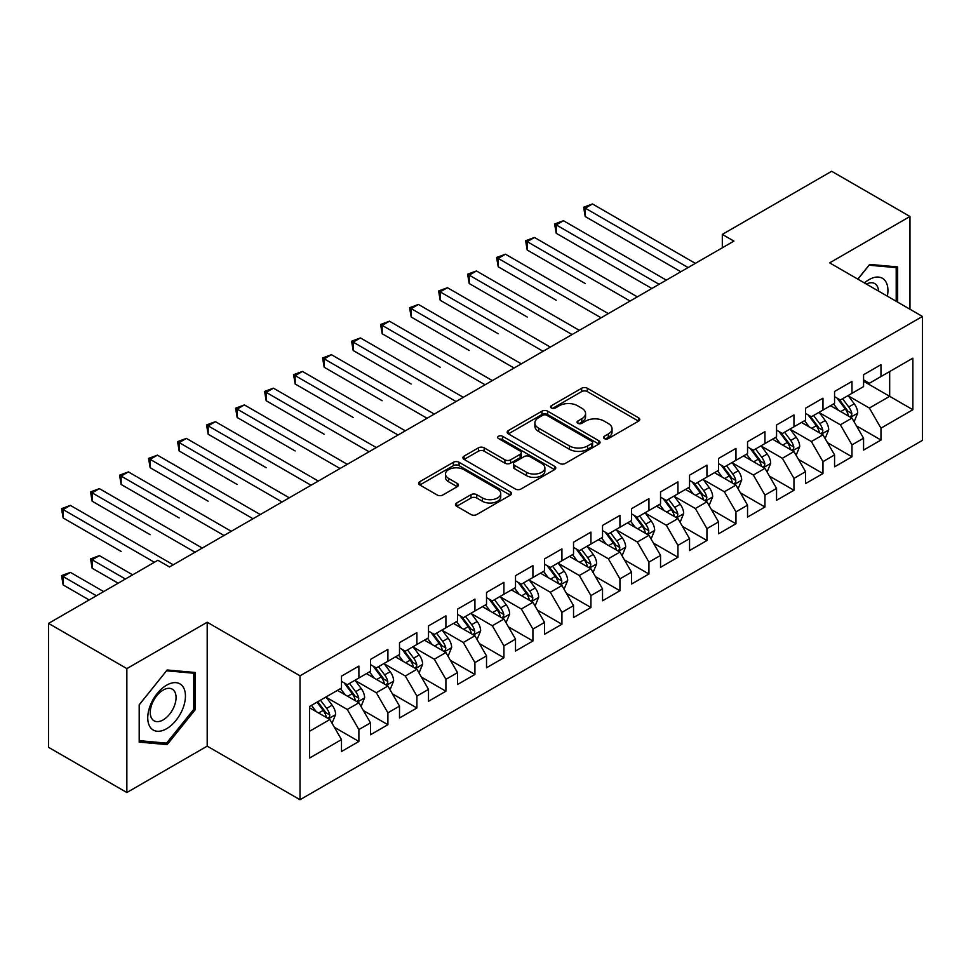 <?xml version="1.0" encoding="UTF-8"?>
<svg xmlns="http://www.w3.org/2000/svg" width="971" height="971" viewBox="0 0 971 971"><rect width="100%" height="100%" fill="white"/><g stroke="black" fill="none" stroke-linecap="round" stroke-linejoin="round"><path stroke-width="1.46" d="M604.35 438.576A2.816 1.626 0 0 0 608.344 438.576L638.59 421.111A4.03 2.33 0 0 0 639.768 419.472A4.03 2.33 0 0 0 638.59 417.821L587.346 388.242A4.03 2.33 0 0 0 581.653 388.242L551.407 405.708A2.816 1.626 0 0 0 550.569 406.849A2.816 1.626 0 0 0 551.407 408.002A2.816 1.626 0 0 0 555.388 408.002L559.296 405.744A12.878 7.44 0 0 1 577.527 405.744L581.787 408.208A12.878 7.44 0 0 1 585.562 413.464A12.878 7.44 0 0 1 581.787 418.732L577.879 420.989A2.816 1.626 0 0 0 577.053 422.142A2.816 1.626 0 0 0 577.879 423.295A2.816 1.626 0 0 0 581.86 423.295L585.78 421.026A12.878 7.44 0 0 1 603.998 421.026L608.271 423.502A12.878 7.44 0 0 1 612.046 428.757A12.878 7.44 0 0 1 608.271 434.013L604.35 436.27A2.816 1.626 0 0 0 603.525 437.423A2.816 1.626 0 0 0 604.35 438.576L604.35 436.27M456.673 502.966A4.03 2.33 0 0 0 455.484 504.617A4.03 2.33 0 0 0 456.673 506.255L471.044 514.557A4.03 2.33 0 0 0 476.737 514.557L510.333 495.161A4.03 2.33 0 0 0 511.511 493.511A4.03 2.33 0 0 0 510.333 491.872L459.089 462.281A4.03 2.33 0 0 0 453.396 462.281L419.8 481.677A4.03 2.33 0 0 0 418.622 483.327A4.03 2.33 0 0 0 419.8 484.966L437.168 494.992A4.03 2.33 0 0 0 442.861 494.992L457.232 486.689A4.03 2.33 0 0 0 458.421 485.051A4.03 2.33 0 0 0 457.232 483.412L448.626 478.436A10.766 6.214 0 0 1 445.471 474.042A10.766 6.214 0 0 1 452.122 468.289A10.766 6.214 0 0 1 463.859 469.636L497.589 489.117A10.766 6.214 0 0 1 500.745 493.511A10.766 6.214 0 0 1 494.093 499.264A10.766 6.214 0 0 1 482.356 497.917L476.737 494.664A4.03 2.33 0 0 0 471.044 494.664L456.673 502.966L456.673 506.255M126.861 668.606L126.861 792.53L207.199 746.141L207.199 622.229L126.861 668.606L48.55 623.394L157.897 560.267L169.5 566.967L733.918 241.099L722.315 234.399L722.315 247.799M207.199 622.229L300.015 675.816L922.45 316.449L922.45 440.373L300.015 799.728L300.015 675.816M909.973 309.251L909.973 216.484L829.635 262.862L922.45 316.449M909.973 216.484L831.662 171.272L722.315 234.399M559.587 463.434A4.03 2.33 0 0 0 565.28 463.434L598.876 444.038A4.03 2.33 0 0 0 600.054 442.4A4.03 2.33 0 0 0 598.876 440.749L547.632 411.17A4.03 2.33 0 0 0 541.939 411.17L508.343 430.566A4.03 2.33 0 0 0 507.165 432.204A4.03 2.33 0 0 0 508.343 433.855L559.587 463.434M499.64 439.183A2.816 1.626 0 0 1 502.505 439.584L502.505 436.234L554.599 466.311A4.03 2.33 0 0 1 555.788 467.961A4.03 2.33 0 0 1 554.599 469.6L521.014 488.996A4.03 2.33 0 0 1 515.31 488.996L464.065 459.404L464.065 456.127A4.03 2.33 0 0 0 462.888 457.766A4.03 2.33 0 0 0 464.065 459.404M464.065 456.127L478.448 447.825A4.03 2.33 0 0 1 484.141 447.825L504.92 459.817A4.03 2.33 0 0 0 510.612 459.817L520.153 454.319A4.03 2.33 0 0 0 521.33 452.668A4.03 2.33 0 0 0 520.153 451.03L498.524 438.54A2.816 1.626 0 0 1 497.698 437.387A2.816 1.626 0 0 1 499.434 435.882A2.816 1.626 0 0 1 502.505 436.234M863.571 381.263L889.679 396.326L889.679 371.541L912.874 358.153L880.976 376.566L880.976 364.683L863.571 374.733L863.571 386.616L851.968 393.316L851.968 381.421L834.562 391.471L834.562 403.366L822.971 410.065L822.971 398.171L805.566 408.221L805.566 420.103L793.962 426.803L793.962 414.92L776.557 424.97L776.557 436.853L764.954 443.553L764.954 431.658L747.549 441.708L747.549 453.603L735.957 460.303L735.957 448.408L718.552 458.458L718.552 470.34L706.949 477.04L706.949 465.158L689.544 475.195L689.544 487.09L677.94 493.79L677.94 481.895L660.547 491.945L660.547 503.84L648.944 510.54L648.944 498.645L631.538 508.695L631.538 520.577L619.935 527.277L619.935 515.395L602.53 525.432L602.53 537.327L590.926 544.027L590.926 532.132L573.533 542.182L573.533 554.077L561.93 560.765L561.93 548.882L544.525 558.932L544.525 570.814L532.921 577.514L532.921 565.632L515.516 575.669L515.516 587.564L503.913 594.264L503.913 582.369L486.52 592.419L486.52 604.314L474.916 611.002L474.916 599.119L457.511 609.169L457.511 621.052L445.907 627.752L445.907 615.869L428.502 625.907L428.502 637.801L416.899 644.501L416.899 632.607L399.506 642.656L399.506 654.551L387.902 661.239L387.902 649.356L370.497 659.406L370.497 671.289L358.894 677.989L358.894 666.094L341.489 676.144L341.489 688.038L309.591 706.451L309.591 758.035L341.489 739.611L329.897 719.523L309.591 707.798M912.874 358.153L912.874 409.726L880.976 428.15L869.373 408.051L848.338 395.913M856.471 425.893L880.976 440.033L880.976 428.15M880.976 440.033L863.571 450.083L863.571 438.2L851.968 444.888L840.364 424.8L819.342 412.663M827.462 442.63L851.968 456.783L851.968 444.888M851.968 456.783L834.562 466.833L834.562 454.938L822.971 461.638L811.368 441.538L790.333 429.4M798.453 459.38L822.971 473.532L822.971 461.638M822.971 473.532L805.566 483.57L805.566 471.688L793.962 478.387L782.359 458.288L761.325 446.15M769.457 476.118L793.962 490.27L793.962 478.387M793.962 490.27L776.557 500.32L776.557 488.425L764.954 495.125L753.35 475.037L732.328 462.888M740.448 492.867L764.954 507.02L764.954 495.125M764.954 507.02L747.549 517.07L747.549 505.175L735.957 511.875L724.354 491.775L703.32 479.638M711.44 509.617L735.957 523.77L735.957 511.875M735.957 523.77L718.552 533.807L718.552 521.925L706.949 528.625L695.345 508.525L674.323 496.387M682.443 526.355L706.949 540.507L706.949 528.625M706.949 540.507L689.544 550.557L689.544 538.662L677.94 545.362L666.337 525.275L645.314 513.125M653.434 543.105L677.94 557.257L677.94 545.362M677.94 557.257L660.547 567.307L660.547 555.412L648.944 562.112L637.34 542.012L616.306 529.875M624.426 559.854L648.944 573.995L648.944 562.112M648.944 573.995L631.538 584.044L631.538 572.162L619.935 578.862L608.332 558.762L587.309 546.624M595.429 576.592L619.935 590.744L619.935 578.862M619.935 590.744L602.53 600.794L602.53 588.899L590.926 595.599L579.335 575.512L558.301 563.362M566.421 593.342L590.926 607.494L590.926 595.599M590.926 607.494L573.533 617.544L573.533 605.649L561.93 612.349L550.326 592.249L529.292 580.112M537.412 610.091L561.93 624.232L561.93 612.349M561.93 624.232L544.525 634.281L544.525 622.399L532.921 629.099L521.318 608.999L500.296 596.862M508.416 626.829L532.921 640.981L532.921 629.099M532.921 640.981L515.516 651.031L515.516 639.136L503.913 645.836L492.321 625.749L471.287 613.599M479.407 643.579L503.913 657.731L503.913 645.836M503.913 657.731L486.52 667.781L486.52 655.886L474.916 662.586L463.313 642.486L442.278 630.349M450.41 660.329L474.916 674.469L474.916 662.586M474.916 674.469L457.511 684.519L457.511 672.636L445.907 679.324L434.304 659.236L413.282 647.099M421.402 677.066L445.907 691.218L445.907 679.324M445.907 691.218L428.502 701.268L428.502 689.374L416.899 696.073L405.308 675.986L384.273 663.836M392.393 693.816L416.899 707.968L416.899 696.073M416.899 707.968L399.506 718.006L399.506 706.123L387.902 712.823L376.299 692.724L355.265 680.586M363.397 710.566L387.902 724.706L387.902 712.823M387.902 724.706L370.497 734.756L370.497 722.873L358.894 729.561L347.29 709.473L326.268 697.336M334.388 727.303L358.894 741.456L358.894 729.561M358.894 741.456L341.489 751.505L341.489 739.611M341.489 681.339L347.29 684.689L358.894 677.989M309.591 731.236L329.897 719.523M370.497 664.589L376.299 667.939L387.902 661.239M347.29 709.473L358.894 702.773L337.435 690.381M370.497 722.873L358.894 702.773M399.506 647.851L405.308 651.201L416.899 644.501M376.299 692.724L387.902 686.024L366.431 673.631M399.506 706.123L387.902 686.024M428.502 631.101L434.304 634.451L445.907 627.752M405.308 675.986L416.899 669.286L395.44 656.894M428.502 689.374L416.899 669.286M457.511 614.352L463.313 617.702L474.916 611.002M434.304 659.236L445.907 652.536L424.448 640.144M457.511 672.636L445.907 652.536M486.52 597.614L492.321 600.964L503.913 594.264M463.313 642.486L474.916 635.787L453.445 623.394M486.52 655.886L474.916 635.787M515.516 580.864L521.318 584.214L532.921 577.514M492.321 625.749L503.913 619.049L482.453 606.657M515.516 639.136L503.913 619.049M544.525 564.115L550.326 567.465L561.93 560.765M521.318 608.999L532.921 602.299L511.462 589.907M544.525 622.399L532.921 602.299M573.533 547.377L579.335 550.727L590.926 544.027M550.326 592.249L561.93 585.549L540.459 573.157M573.533 605.649L561.93 585.549M602.53 530.627L608.332 533.977L619.935 527.277M579.335 575.512L590.926 568.812L569.467 556.419M602.53 588.899L590.926 568.812M631.538 513.877L637.34 517.227L648.944 510.54M608.332 558.762L619.935 552.062L598.476 539.67M631.538 572.162L619.935 552.062M660.547 497.14L666.337 500.49L677.94 493.79M637.34 542.012L648.944 535.312L627.472 522.932M660.547 555.412L648.944 535.312M689.544 480.39L695.345 483.74L706.949 477.04M666.337 525.275L677.94 518.575L656.481 506.182M689.544 538.662L677.94 518.575M718.552 463.653L724.354 466.99L735.957 460.303M695.345 508.525L706.949 501.825L685.49 489.433M718.552 521.925L706.949 501.825M747.549 446.903L753.35 450.253L764.954 443.553M724.354 491.775L735.957 485.087L714.486 472.695M747.549 505.175L735.957 485.087M776.557 430.153L782.359 433.503L793.962 426.803M753.35 475.037L764.954 468.338L743.495 455.945M776.557 488.425L764.954 468.338M805.566 413.415L811.368 416.765L822.971 410.065M782.359 458.288L793.962 451.588L772.491 439.195M805.566 471.688L793.962 451.588M834.562 396.666L840.364 400.016L851.968 393.316M811.368 441.538L822.971 434.85L801.5 422.458M834.562 454.938L822.971 434.85M863.571 379.916L869.373 383.266L880.976 376.566M840.364 424.8L851.968 418.1L830.508 405.708M863.571 438.2L851.968 418.1M48.55 623.394L48.55 747.318L126.861 792.53M207.199 746.141L300.015 799.728M869.373 408.051L889.679 396.326L912.874 409.726M897.653 302.139L897.653 266.904L869.664 264.403L857.818 279.138M195.171 709.789L195.171 672.478L167.182 669.978L139.193 704.788L139.193 742.111L167.182 744.611L195.171 709.789L193.715 708.951M605.479 438.977L608.271 437.363A12.878 7.44 0 0 0 612.046 432.107L612.046 428.757M585.562 413.464L585.562 416.814A12.878 7.44 0 0 1 581.787 422.082L579.007 423.684M638.53 421.147L587.346 391.592A4.03 2.33 0 0 0 581.653 391.592L552.523 408.403M598.816 444.075L547.632 414.52A4.03 2.33 0 0 0 541.939 414.52L508.391 433.879M591.752 443.553A2.816 1.626 0 0 0 592.577 442.4A2.816 1.626 0 0 0 591.752 441.247L546.77 415.272A2.816 1.626 0 0 0 542.789 415.272L538.662 417.664A12.878 7.44 0 0 0 534.887 422.919A12.878 7.44 0 0 0 538.662 428.175L569.407 445.932A12.878 7.44 0 0 0 587.625 445.932L591.752 443.553L591.752 446.903A2.816 1.626 0 0 0 592.577 445.75L592.577 442.4M534.887 422.919L534.887 426.269A12.878 7.44 0 0 0 538.662 431.525L538.662 428.175M591.752 446.903L587.625 449.282A12.878 7.44 0 0 1 569.407 449.282L538.662 431.525M464.126 459.441L478.448 451.175L478.448 447.825M521.33 452.668L521.33 456.018A4.03 2.33 0 0 1 520.153 457.669L510.612 463.167A4.03 2.33 0 0 1 504.92 463.167L484.141 451.175A4.03 2.33 0 0 0 478.448 451.175M502.505 439.584L554.55 469.636M526.488 472.27A10.766 6.214 0 0 0 538.225 473.617A10.766 6.214 0 0 0 544.877 467.876A10.766 6.214 0 0 0 541.721 463.483L529.838 456.613A4.03 2.33 0 0 0 524.146 456.613L514.606 462.123A4.03 2.33 0 0 0 513.428 463.762A4.03 2.33 0 0 0 514.606 465.412L526.488 472.27L526.488 475.62A10.766 6.214 0 0 0 538.225 476.967A10.766 6.214 0 0 0 544.877 471.226L544.877 467.876M513.428 463.762L513.428 467.112A4.03 2.33 0 0 0 514.606 468.762L514.606 465.412M526.488 475.62L514.606 468.762M500.745 493.511L500.745 496.861A10.766 6.214 0 0 1 494.093 502.614A10.766 6.214 0 0 1 482.356 501.267L476.737 498.014A4.03 2.33 0 0 0 471.044 498.014L456.722 506.292M445.471 474.042L445.471 477.392A10.766 6.214 0 0 0 448.626 481.786L448.626 478.436M457.183 486.726L448.626 481.786M510.285 495.186L459.089 465.631A4.03 2.33 0 0 0 453.396 465.631L419.848 485.002M164.22 742.9L167.182 744.611M854.116 421.815L857.709 413.039A10.875 6.275 -120 0 0 854.237 403.79L848.084 395.561M838.264 410.187L833.579 403.936M831.394 406.218L830.86 405.502M585.222 283.52L527.204 250.02L527.204 241.658L534.463 237.47L637.34 296.859M849.916 416.911L851.603 415.406L851.846 413.5A10.875 6.275 -120 0 0 848.727 406.97L842.573 398.741M839.053 399.251L846.663 409.41A5.535 3.192 60 0 1 847.671 411.097L851.846 413.5M837.136 398.146L845.256 408.973A10.875 6.275 60 0 1 848.363 415.515L848.581 416.146M688.099 267.559L585.222 208.158L592.468 203.971L695.345 263.372M680.841 271.746L585.222 216.533L585.222 208.158L583.62 207.236L592.468 203.971M585.222 216.533L583.62 207.236M825.107 438.564L828.712 429.789A10.875 6.275 -120 0 0 825.241 420.528L819.075 412.311M809.256 426.937L804.571 420.674M802.386 422.968L801.852 422.251M556.213 300.257L498.208 266.77L498.208 258.395L505.454 254.208L608.332 313.609M820.92 433.661L822.595 432.144L822.838 430.25A10.875 6.275 -120 0 0 819.73 423.708L813.564 415.491M810.045 416.001L817.655 426.16A5.535 3.192 60 0 1 818.662 427.847L822.838 430.25M808.139 414.896L816.247 425.723A10.875 6.275 60 0 1 819.354 432.265L819.573 432.884M796.111 455.314L799.703 446.539A10.875 6.275 -120 0 0 796.232 437.278L790.066 429.048M780.259 443.674L775.574 437.423M773.377 439.705L772.843 439.001M527.204 317.007L469.199 283.52L469.199 275.145L476.445 270.958L579.323 330.346M791.911 450.41L793.598 448.893L793.829 447A10.875 6.275 -120 0 0 790.722 440.458L784.556 432.229M781.048 432.75L788.658 442.91A5.535 3.192 60 0 1 789.666 444.584L793.829 447M779.13 431.646L787.238 442.473A10.875 6.275 60 0 1 790.358 449.003L790.576 449.634M659.091 284.297L556.213 224.908L563.459 220.72L666.337 280.121M651.844 288.484L556.213 233.283L556.213 224.908L554.623 223.985L563.459 220.72M556.213 233.283L554.623 223.985M630.082 301.046L525.614 240.735L534.463 237.47M527.204 250.02L525.614 240.735M887.36 296.191A26.666 15.39 120 0 0 885.406 281.068A26.666 15.39 120 0 0 864.445 282.962M878.537 291.094A18.255 10.535 120 0 0 876.825 285.498A18.255 10.535 120 0 0 874.774 283.593A18.255 10.535 120 0 0 866.399 284.09M869.021 265.192L896.197 267.644L896.197 301.301M894.4 266.612L896.197 267.644M857.866 279.175L869.081 265.229M150.274 727.267A26.666 15.39 120 0 0 176.018 720.373A26.666 15.39 120 0 0 182.924 686.643A26.666 15.39 120 0 0 157.168 693.549A26.666 15.39 120 0 0 150.274 727.267M151.986 718.88A18.255 10.535 120 0 0 154.037 720.785A18.255 10.535 120 0 0 171.017 712.265A18.255 10.535 120 0 0 174.343 691.073A18.255 10.535 120 0 0 172.292 689.167A18.255 10.535 120 0 0 155.311 697.688A18.255 10.535 120 0 0 151.986 718.88M166.599 670.803L193.715 673.219L193.715 709.376L166.599 743.118L139.484 740.691L139.484 704.533L166.539 670.767M191.918 672.187L193.715 673.219M767.102 472.052L770.695 463.276A10.875 6.275 -120 0 0 767.224 454.027L761.07 445.798M751.251 460.424L746.565 454.173M744.381 456.455L743.847 455.739M498.208 333.757L440.191 300.257L440.191 291.883L447.449 287.707L550.326 347.096M762.903 467.148L764.59 465.643L764.832 463.737A10.875 6.275 -120 0 0 761.713 457.207L755.559 448.978M752.04 449.488L759.65 459.647A5.535 3.192 60 0 1 760.657 461.334L764.832 463.737M750.134 448.384L758.242 459.21A10.875 6.275 60 0 1 761.349 465.752L761.567 466.383M738.094 488.801L741.698 480.026A10.875 6.275 -120 0 0 738.227 470.765L732.061 462.548M722.242 477.174L717.557 470.911M715.372 473.205L714.838 472.489M469.199 350.495L411.194 317.007L411.194 308.632L418.44 304.445L521.318 363.846M733.906 483.898L735.593 482.381L735.824 480.487A10.875 6.275 -120 0 0 732.717 473.945L726.551 465.728M723.031 466.238L730.641 476.397A5.535 3.192 60 0 1 731.649 478.072L735.824 480.487M721.125 465.133L729.233 475.96A10.875 6.275 60 0 1 732.34 482.502L732.571 483.121M601.085 317.796L496.606 257.473L505.454 254.208M498.208 266.77L496.606 257.473M572.077 334.534L467.609 274.223L476.445 270.958M469.199 283.52L467.609 274.223M709.097 505.539L712.69 496.764A10.875 6.275 -120 0 0 709.218 487.515L703.065 479.286M693.245 493.911L688.56 487.66M686.363 489.942L685.829 489.238M440.191 367.244L382.186 333.757L382.186 325.382L389.432 321.195L492.321 380.583M704.897 500.648L706.585 499.13L706.827 497.237A10.875 6.275 -120 0 0 703.708 490.695L697.554 482.466M694.034 482.988L701.645 493.147A5.535 3.192 60 0 1 702.652 494.822L706.827 497.237M692.117 481.883L700.225 492.71A10.875 6.275 60 0 1 703.344 499.24L703.562 499.871M543.068 351.284L438.601 290.972L447.449 287.707M440.191 300.257L438.601 290.972M680.088 522.289L683.681 513.513A10.875 6.275 -120 0 0 680.222 504.265L674.056 496.035M664.237 510.661L659.552 504.41M657.367 506.692L656.833 505.976M411.194 383.994L353.177 350.495L353.177 342.12L360.435 337.932L463.313 397.333M675.901 517.385L677.576 515.88L677.819 513.975A10.875 6.275 -120 0 0 674.711 507.445L668.546 499.215M665.026 499.725L672.636 509.884A5.535 3.192 60 0 1 673.643 511.571L677.819 513.975M663.12 498.621L671.228 509.447A10.875 6.275 60 0 1 674.335 515.989L674.554 516.621M514.072 368.033L409.592 307.71L418.44 304.445M411.194 317.007L409.592 307.71M651.08 539.039L654.685 530.263A10.875 6.275 -120 0 0 651.213 521.002L645.047 512.785M635.228 527.399L630.543 521.148M628.358 523.43L627.824 522.726M382.186 400.732L324.18 367.244L324.18 358.869L331.427 354.682L434.304 414.083M646.892 534.135L648.579 532.618L648.81 530.724A10.875 6.275 -120 0 0 645.703 524.182L639.537 515.965M636.017 516.475L643.627 526.634A5.535 3.192 60 0 1 644.635 528.309L648.81 530.724M634.112 515.37L642.219 526.197A10.875 6.275 60 0 1 645.327 532.739L645.557 533.358M485.063 384.771L380.596 324.46L389.432 321.195M382.186 333.757L380.596 324.46M622.083 555.776L625.676 547.001A10.875 6.275 -120 0 0 622.205 537.752L616.051 529.523M606.232 544.148L601.547 537.898M599.35 540.179L598.816 539.475M353.177 417.481L295.172 383.994L295.172 375.619L302.43 371.432L405.308 430.821M617.884 550.885L619.571 549.368L619.814 547.474A10.875 6.275 -120 0 0 616.694 540.932L610.541 532.703M607.021 533.225L614.631 543.384A5.535 3.192 60 0 1 615.638 545.059L619.814 547.474M605.103 532.12L613.211 542.947A10.875 6.275 60 0 1 616.33 549.477L616.549 550.108M456.054 401.521L351.587 341.209L360.435 337.932M353.177 350.495L351.587 341.209M593.075 572.526L596.667 563.75A10.875 6.275 -120 0 0 593.208 554.49L587.042 546.272M577.223 560.898L572.538 554.647M570.353 556.929L569.819 556.213M324.18 434.231L266.175 400.732L266.175 392.357L273.421 388.169L376.299 447.57M588.887 567.622L590.562 566.105L590.805 564.212A10.875 6.275 -120 0 0 587.698 557.682L581.532 549.452M578.012 549.962L585.622 560.121A5.535 3.192 60 0 1 586.63 561.808L590.805 564.212M576.106 548.858L584.214 559.684A10.875 6.275 60 0 1 587.321 566.227L587.54 566.858M427.058 418.27L322.578 357.947L331.427 354.682M324.18 367.244L322.578 357.947M564.078 589.276L567.671 580.5A10.875 6.275 -120 0 0 564.2 571.239L558.034 563.01M548.214 577.636L543.542 571.385M541.345 573.667L540.811 572.963M295.172 450.969L237.167 417.481L237.167 409.107L244.413 404.919L347.29 464.32M559.879 584.372L561.566 582.855L561.796 580.961A10.875 6.275 -120 0 0 558.689 574.419L552.523 566.202M549.016 566.712L556.626 576.871A5.535 3.192 60 0 1 557.621 578.546L561.796 580.961M547.098 565.608L555.206 576.434A10.875 6.275 60 0 1 558.325 582.964L558.543 583.595M398.049 435.008L293.582 374.697L302.43 371.432M295.172 383.994L293.582 374.697M535.07 606.013L538.662 597.238A10.875 6.275 -120 0 0 535.191 587.989L529.037 579.76M519.218 594.386L514.533 588.135M512.336 590.417L511.814 589.7M266.175 467.719L208.158 434.219L208.158 425.856L215.416 421.669L318.294 481.058M530.87 601.122L532.557 599.605L532.8 597.711A10.875 6.275 -120 0 0 529.681 591.169L523.527 582.94M520.007 583.45L527.617 593.609A5.535 3.192 60 0 1 528.625 595.296L532.8 597.711M518.089 582.357L526.209 593.172A10.875 6.275 60 0 1 529.316 599.714L529.535 600.345M369.053 451.758L264.573 391.434L273.421 388.169M266.175 400.732L264.573 391.434M506.061 622.763L509.654 613.988A10.875 6.275 -120 0 0 506.194 604.727L500.029 596.51M490.209 611.135L485.524 604.884M483.34 607.166L482.805 606.45M237.167 484.468L179.162 450.969L179.162 442.594L186.408 438.407L289.285 497.807M501.873 617.859L503.548 616.342L503.791 614.449A10.875 6.275 -120 0 0 500.684 607.919L494.518 599.69M490.998 600.199L498.609 610.358A5.535 3.192 60 0 1 499.616 612.046L503.791 614.449M489.093 599.095L497.201 609.922A10.875 6.275 60 0 1 500.308 616.464L500.526 617.095M340.044 468.508L235.565 408.184L244.413 404.919M237.167 417.481L235.565 408.184M477.064 639.513L480.657 630.737A10.875 6.275 -120 0 0 477.186 621.476L471.02 613.247M461.201 627.873L456.528 621.622M454.331 623.904L453.797 623.2M208.158 501.206L150.153 467.719L150.153 459.344L157.399 455.156L260.277 514.557M472.865 634.609L474.552 633.092L474.783 631.199A10.875 6.275 -120 0 0 471.675 624.656L465.51 616.439M462.002 616.949L469.612 627.108A5.535 3.192 60 0 1 470.607 628.783L474.783 631.199M460.084 615.845L468.192 626.671A10.875 6.275 60 0 1 471.311 633.201L471.53 633.832M311.036 485.245L206.568 424.934L215.416 421.669M208.158 434.219L206.568 424.934M448.056 656.25L451.649 647.475A10.875 6.275 -120 0 0 448.177 638.226L442.023 629.997M432.204 644.623L427.519 638.372M425.322 640.654L424.8 639.938M179.162 517.956L121.144 484.456L121.144 476.093L128.403 471.906L231.28 531.295M443.856 651.359L445.543 649.842L445.786 647.936A10.875 6.275 -120 0 0 442.667 641.406L436.513 633.177M432.993 633.687L440.603 643.846A5.535 3.192 60 0 1 441.611 645.533L445.786 647.936M431.075 632.582L439.195 643.409A10.875 6.275 60 0 1 442.303 649.951L442.521 650.582M282.039 501.995L177.559 441.671L186.408 438.407M179.162 450.969L177.559 441.671M419.047 673L422.652 664.225A10.875 6.275 -120 0 0 419.181 654.964L413.015 646.747M403.196 661.372L398.511 655.122M396.326 657.403L395.792 656.687M150.153 534.693L92.148 501.206L92.148 492.831L99.394 488.644L202.271 548.045M414.86 668.097L416.535 666.579L416.777 664.686A10.875 6.275 -120 0 0 413.67 658.144L407.504 649.927M403.985 650.436L411.595 660.596A5.535 3.192 60 0 1 412.602 662.283L416.777 664.686M402.079 649.332L410.187 660.159A10.875 6.275 60 0 1 413.294 666.701L413.512 667.332M253.03 518.745L148.551 458.421L157.399 455.156M150.153 467.719L148.551 458.421M390.051 689.75L393.643 680.974A10.875 6.275 -120 0 0 390.172 671.714L384.006 663.484M374.199 678.11L369.514 671.859M367.317 674.141L366.783 673.437M121.144 551.443L63.139 517.956L63.139 509.581L70.385 505.393L173.263 564.794M385.851 684.846L387.538 683.329L387.769 681.436A10.875 6.275 -120 0 0 384.662 674.894L378.496 666.676M374.988 667.186L382.598 677.345A5.535 3.192 60 0 1 383.606 679.02L387.769 681.436M373.07 666.082L381.178 676.908A10.875 6.275 60 0 1 384.298 683.438L384.516 684.07M224.022 535.482L119.554 475.171L128.403 471.906M121.144 484.456L119.554 475.171M361.042 706.487L364.635 697.712A10.875 6.275 -120 0 0 361.163 688.463L355.01 680.234M345.19 694.86L340.505 688.609M338.321 690.891L337.787 690.175M132.663 574.832L99.394 555.63L92.148 559.818L92.148 568.193L118.159 583.207M356.843 701.596L358.53 700.079L358.772 698.173A10.875 6.275 -120 0 0 355.653 691.643L349.499 683.414M345.979 683.924L353.59 694.083A5.535 3.192 60 0 1 354.597 695.77L358.772 698.173M344.074 682.819L352.182 693.646A10.875 6.275 60 0 1 355.289 700.188L355.507 700.819M92.148 568.193L90.546 558.895L125.405 579.019M90.546 558.895L99.394 555.63M195.025 552.232L90.546 491.909L99.394 488.644M92.148 501.206L90.546 491.909M332.033 723.237L335.638 714.462A10.875 6.275 -120 0 0 332.167 705.201L326.001 696.984M316.182 711.609L311.497 705.347M103.654 591.582L70.385 572.38L63.139 576.568L63.139 584.93L89.15 599.957M327.846 718.334L329.533 716.816L329.764 714.923A10.875 6.275 -120 0 0 326.657 708.381L320.491 700.164M317.772 701.73L324.581 710.833A5.535 3.192 60 0 1 325.588 712.52L329.764 714.923M317.007 702.167L323.173 710.396A10.875 6.275 60 0 1 326.28 716.938L326.499 717.557M63.139 584.93L61.549 575.645L96.408 595.769M61.549 575.645L70.385 572.38M154.413 562.282L61.549 508.658L70.385 505.393M63.139 517.956L61.549 508.658M608.271 437.363L608.271 434.013M577.879 423.295L577.879 420.989M581.787 422.082L581.787 418.732M551.407 408.002L551.407 405.708M581.653 391.592L581.653 388.242M587.346 391.592L587.346 388.242M638.59 421.111L638.59 417.821M508.343 433.855L508.343 430.566M541.939 414.52L541.939 411.17M547.632 414.52L547.632 411.17M598.876 444.038L598.876 440.749M569.407 449.282L569.407 445.932M587.625 449.282L587.625 445.932M484.141 451.175L484.141 447.825M504.92 463.167L504.92 459.817M510.612 463.167L510.612 459.817M520.153 457.669L520.153 454.319M554.599 469.6L554.599 466.311M471.044 498.014L471.044 494.664M476.737 498.014L476.737 494.664M482.356 501.267L482.356 497.917M457.232 486.689L457.232 483.412M419.8 484.966L419.8 481.677M453.396 465.631L453.396 462.281M459.089 465.631L459.089 462.281M510.333 495.161L510.333 491.872M850.608 417.312L857.636 413.258M848.727 406.97L854.237 403.79M840.704 411.595L845.256 408.973M821.6 434.061L828.639 429.995M819.73 423.708L825.241 420.528M811.707 428.345L816.247 425.723M792.603 450.799L799.631 446.745M790.722 440.458L796.232 437.278M782.699 445.094L787.238 442.473M763.594 467.549L770.622 463.483M761.713 457.207L767.224 454.027M753.702 461.832L758.242 459.21M734.586 484.298L741.626 480.232M732.717 473.945L738.227 470.765M724.694 478.582L729.233 475.96M705.589 501.036L712.617 496.982M703.708 490.695L709.218 487.515M695.685 495.331L700.225 492.71M676.581 517.786L683.608 513.72M674.711 507.445L680.222 504.265M666.689 512.069L671.228 509.447M647.572 534.536L654.612 530.469M645.703 524.182L651.213 521.002M637.68 528.819L642.219 526.197M618.576 551.273L625.603 547.219M616.694 540.932L622.205 537.752M608.671 545.568L613.211 542.947M589.567 568.023L596.607 563.957M587.698 557.682L593.208 554.49M579.675 562.306L584.214 559.684M560.558 584.773L567.598 580.707M558.689 574.419L564.2 571.239M550.666 579.056L555.206 576.434M531.562 601.51L538.589 597.456M529.681 591.169L535.191 587.989M521.658 595.793L526.209 593.172M502.553 618.26L509.593 614.194M500.684 607.919L506.194 604.727M492.661 612.543L497.201 609.922M473.545 635.01L480.584 630.944M471.675 624.656L477.186 621.476M463.653 629.293L468.192 626.671M444.548 651.747L451.576 647.693M442.667 641.406L448.177 638.226M434.644 646.031L439.195 643.409M415.539 668.497L422.579 664.431M413.67 658.144L419.181 654.964M405.647 662.78L410.187 660.159M386.543 685.235L393.571 681.181M384.662 674.894L390.172 671.714M376.639 679.53L381.178 676.908M357.534 701.984L364.562 697.931M355.653 691.643L361.163 688.463M347.642 696.268L352.182 693.646M328.526 718.734L335.565 714.668M326.657 708.381L332.167 705.201M318.634 713.017L323.173 710.396"/></g></svg>
